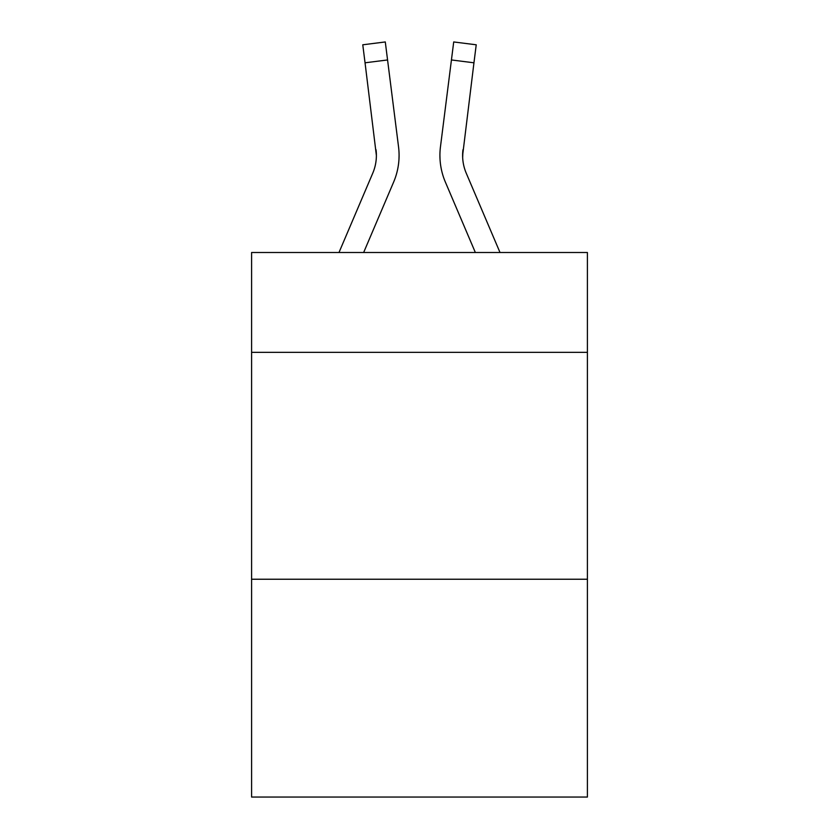 <?xml version="1.0" encoding="UTF-8"?>
<svg xmlns="http://www.w3.org/2000/svg" width="839" height="839" viewBox="0 0 839 839"><rect width="100%" height="100%" fill="white"/><g stroke="black" fill="none" stroke-linecap="round" stroke-linejoin="round"><path stroke-width="1.26" d="M587.405 352.338L587.405 252.508L251.595 252.508L251.595 352.338L587.405 352.338L587.405 797.05L251.595 797.05L251.595 352.338M587.405 579.235L251.595 579.235M363.644 252.508L393.638 182.063A68.064 68.064 -21.8 0 0 398.546 146.867L387.566 59.957L365.049 62.799L362.773 44.792L385.29 41.95L387.566 59.957M338.987 252.508L372.768 173.17A45.379 45.379 -31.3 0 0 376.386 155.477L365.049 62.799M398.2 144.14L398.546 146.867M500.013 252.508L466.232 173.17A45.379 45.379 31.3 0 1 462.614 155.477L473.951 62.799L451.434 59.957L453.71 41.95L476.227 44.792L473.951 62.799M475.356 252.508L445.362 182.063A68.064 68.064 21.8 0 1 440.454 146.867L451.434 59.957M462.667 157.617L462.971 149.709A45.379 45.379 21.8 0 0 466.232 173.17A45.379 45.379 21.8 0 1 462.614 155.477A45.379 45.379 21.8 0 0 466.232 173.17A45.379 45.379 21.8 0 1 462.614 155.477A45.379 45.379 21.8 0 0 466.232 173.17A45.379 45.379 21.8 0 1 462.614 155.477A45.379 45.379 21.8 0 0 466.232 173.17A45.379 45.379 21.8 0 1 462.614 155.477A45.379 45.379 21.8 0 0 466.232 173.17A45.379 45.379 21.8 0 1 462.614 155.477A45.379 45.379 21.8 0 0 466.232 173.17A45.379 45.379 21.8 0 1 462.614 155.477A45.379 45.379 21.8 0 0 466.232 173.17A45.379 45.379 21.8 0 1 462.614 155.477A45.379 45.379 21.8 0 0 466.232 173.17A45.379 45.379 21.8 0 1 462.614 155.477A45.379 45.379 21.8 0 0 466.232 173.17A45.379 45.379 21.8 0 1 462.614 155.477A45.379 45.379 21.8 0 0 466.232 173.17A45.379 45.379 21.8 0 1 462.614 155.477A45.379 45.379 21.8 0 0 466.232 173.17A45.379 45.379 21.8 0 1 462.614 155.477A45.379 45.379 21.8 0 0 466.232 173.17A45.379 45.379 21.8 0 1 462.614 155.477A45.379 45.379 21.8 0 0 466.232 173.17A45.379 45.379 21.8 0 1 462.614 155.477A45.379 45.379 21.8 0 0 466.232 173.17A45.379 45.379 21.8 0 1 462.614 155.477A45.379 45.379 21.8 0 0 466.232 173.17A45.379 45.379 21.8 0 1 462.614 155.477A45.379 45.379 21.8 0 0 466.232 173.17A45.379 45.379 21.8 0 1 462.614 155.477A45.379 45.379 21.8 0 0 466.232 173.17A45.379 45.379 21.8 0 1 462.614 155.477A45.379 45.379 21.8 0 0 466.232 173.17A45.379 45.379 21.8 0 1 462.614 155.477A45.379 45.379 21.8 0 0 466.232 173.17A45.379 45.379 21.8 0 1 462.614 155.477A45.379 45.379 21.8 0 0 466.232 173.17A45.379 45.379 21.8 0 1 462.614 155.477A45.379 45.379 21.8 0 0 466.232 173.17A45.379 45.379 21.8 0 1 462.614 155.477A45.379 45.379 21.8 0 0 466.232 173.17A45.379 45.379 21.8 0 1 462.614 155.477M372.768 173.17A45.379 45.379 -21.8 0 0 376.386 155.488A45.379 45.379 -21.8 0 1 372.768 173.17A45.379 45.379 -21.8 0 0 376.386 155.488A45.379 45.379 -21.8 0 1 372.768 173.17A45.379 45.379 -21.8 0 0 376.386 155.488A45.379 45.379 -21.8 0 1 372.768 173.17A45.379 45.379 -21.8 0 0 376.386 155.488A45.379 45.379 -21.8 0 1 372.768 173.17A45.379 45.379 -21.8 0 0 376.386 155.488A45.379 45.379 -21.8 0 1 372.768 173.17A45.379 45.379 -21.8 0 0 376.386 155.488A45.379 45.379 -21.8 0 1 372.768 173.17A45.379 45.379 -21.8 0 0 376.386 155.488A45.379 45.379 -21.8 0 1 372.768 173.17A45.379 45.379 -21.8 0 0 376.386 155.488A45.379 45.379 -21.8 0 1 372.768 173.17A45.379 45.379 -21.8 0 0 376.386 155.488A45.379 45.379 -21.8 0 1 372.768 173.17A45.379 45.379 -21.8 0 0 376.386 155.488A45.379 45.379 -21.8 0 1 372.768 173.17A45.379 45.379 -21.8 0 0 376.386 155.488A45.379 45.379 -21.8 0 1 372.768 173.17A45.379 45.379 -21.8 0 0 376.386 155.488A45.379 45.379 -21.8 0 1 372.768 173.17A45.379 45.379 -21.8 0 0 376.386 155.488A45.379 45.379 -21.8 0 1 372.768 173.17A45.379 45.379 -21.8 0 0 376.386 155.488A45.379 45.379 -21.8 0 1 372.768 173.17A45.379 45.379 -21.8 0 0 376.386 155.488A45.379 45.379 -21.8 0 1 372.768 173.17A45.379 45.379 -21.8 0 0 376.386 155.488A45.379 45.379 -21.8 0 1 372.768 173.17A45.379 45.379 -21.8 0 0 376.386 155.488A45.379 45.379 -21.8 0 1 372.768 173.17A45.379 45.379 -21.8 0 0 376.386 155.488A45.379 45.379 -21.8 0 1 372.768 173.17A45.379 45.379 -21.8 0 0 376.386 155.488A45.379 45.379 -21.8 0 1 372.768 173.17A45.379 45.379 -21.8 0 0 376.386 155.488A45.379 45.379 -21.8 0 1 372.768 173.17A45.379 45.379 -21.8 0 0 376.386 155.488A45.379 45.379 -21.8 0 1 372.768 173.17A45.379 45.379 -21.8 0 0 376.386 155.488L376.029 149.709A45.379 45.379 -21.8 0 1 372.768 173.17M399.081 155.362L398.997 158.718L399.081 155.362M440.003 158.718L439.919 155.362M440.454 146.867L440.8 144.14M476.227 44.792L453.71 41.95M362.773 44.792L385.29 41.95"/></g></svg>
